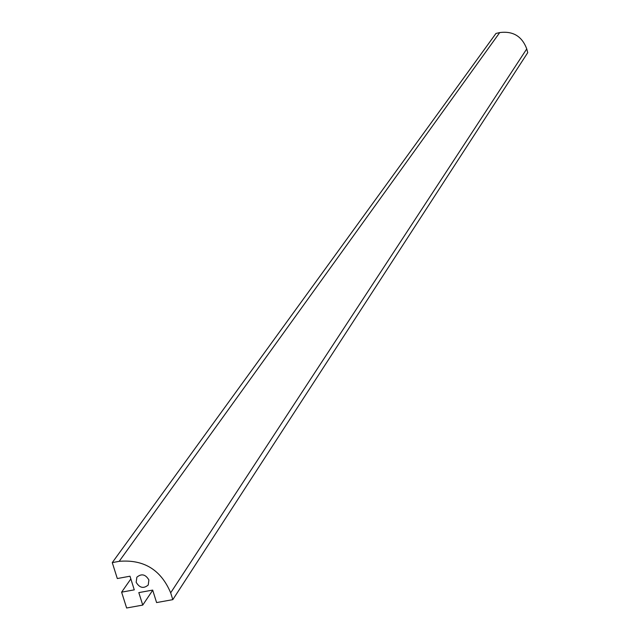 <?xml version="1.0" encoding="UTF-8"?>
<svg xmlns="http://www.w3.org/2000/svg" width="640" height="640" viewBox="0 0 640 640"><rect width="100%" height="100%" fill="white"/><g stroke="black" fill="none" stroke-linecap="round" stroke-linejoin="round"><path stroke-width="0.96" d="M136.176 582.288L136.856 577.192C141.504 573.368 145.52 574.288 148.888 579.96L148.24 585.008C143.6 588.88 139.576 587.976 136.176 582.288M121.616 592.16L134.28 589.848L129.984 576.208L117.312 578.544L112.272 562.616L119.184 561.328C143.776 559.264 160.936 569.76 170.68 592.824L172.808 599.648L156.592 602.576L152.68 590.088L138.816 592.616L142.744 605.088L126.632 608L121.616 592.16L130.848 578.944M172.808 599.648L527.728 52.664L526.744 48.912C522.032 36.288 513.032 30.848 499.728 32.576L495.96 33.456L112.272 562.616M152.72 590.232L142.744 605.088M499.728 32.576L119.184 561.328M526.744 48.912L170.68 592.824"/></g></svg>
